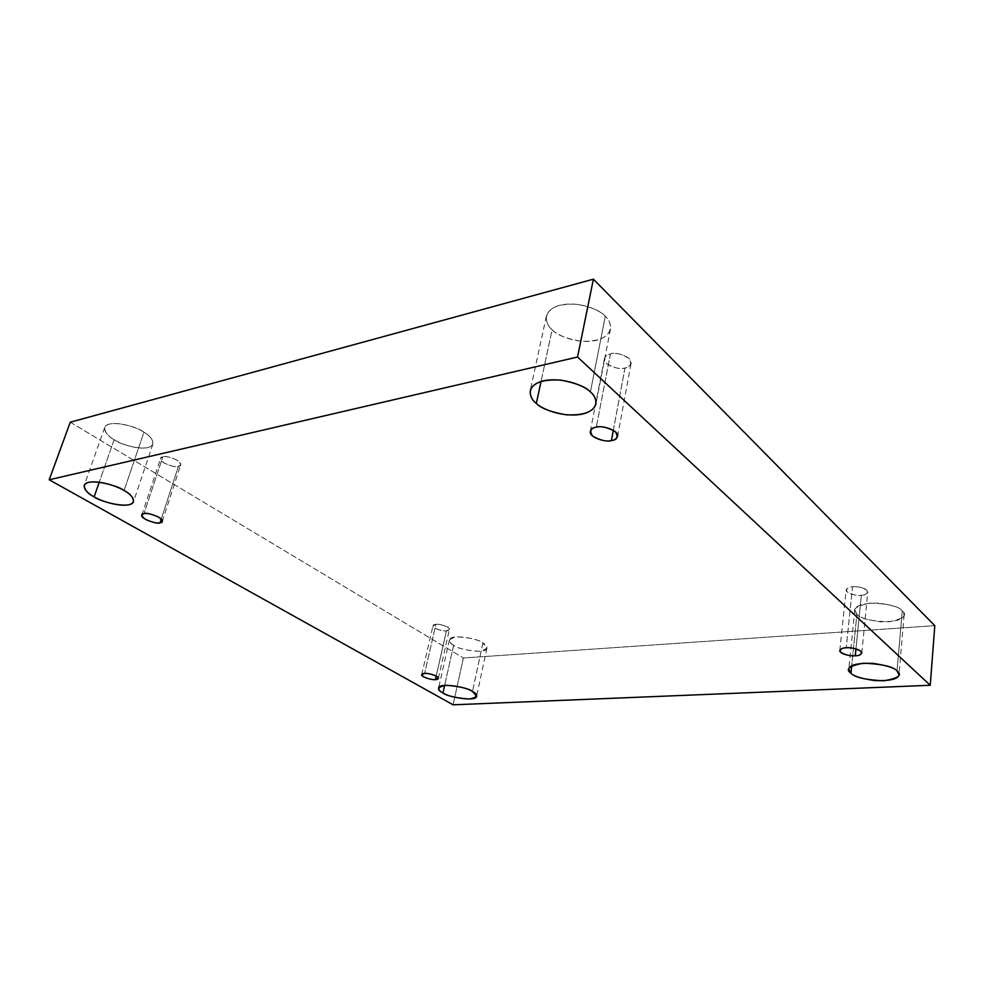 <?xml version="1.0" encoding="UTF-8"?>
<svg xmlns="http://www.w3.org/2000/svg" width="984" height="984" viewBox="0 0 984 984"><rect width="100%" height="100%" fill="white"/><g stroke="black" fill="none" stroke-linecap="round" stroke-linejoin="round"><path stroke-width="0.74" stroke-dasharray="4.92 3.69" d="M453.624 645.246C450.93 643.807 449.528 642.048 449.417 639.944C450.192 633.216 480.487 639.133 482.898 642.995L472.492 691.506L482.898 642.995C478.089 639.489 469.196 637.435 456.244 636.832C448.163 639.133 447.277 641.937 453.624 645.246C458.409 648.64 467.129 650.658 479.798 651.285C488.076 649.132 489.109 646.365 482.898 642.995L486.896 648.124C486.157 654.827 456.232 649.083 453.624 645.246L444.657 685.356L453.624 645.246M114.107 439.7C108.055 436.527 104.919 432.468 104.698 427.511C107.92 418.52 138.683 427.044 143.935 432.197L124.082 490.512L143.935 432.197C138.695 428.458 120.946 421.533 109.421 424.067C99.138 427.327 107.846 436.342 114.107 439.7C119.445 443.341 136.37 449.897 147.809 447.622C158.276 444.694 150.343 435.715 143.935 432.197C149.765 435.371 152.741 439.319 152.901 444.042C149.826 452.997 119.568 444.793 114.107 439.7L99.249 482.197L114.107 439.7M552.122 329.677C547.977 326.393 546.071 321.879 546.378 316.135C549.134 307.525 559.17 303.539 576.489 304.204C591.605 307.07 601.212 311.116 605.295 316.319L590.412 391.976L605.295 316.319C600.855 310.649 580.006 300.55 559.748 305.237C540.769 310.981 545.714 324.745 552.122 329.677C556.882 335.113 576.526 344.486 596.279 340.378C615.209 335.31 611.79 321.571 605.295 316.319C609.047 319.542 610.781 323.798 610.486 329.074C607.915 337.672 598.1 341.743 581.064 341.276C566.095 338.656 556.452 334.781 552.122 329.677L541.052 381.423L552.122 329.677M856.904 614.311L854.813 610.019C855.453 605.344 863.374 603.032 878.552 603.094C892.181 605.037 900.089 607.62 902.266 610.843L897.039 670.965L902.266 610.843C898.859 606.255 887.937 603.672 869.487 603.118C855.207 606.328 851.025 610.055 856.904 614.311C860.385 618.715 871.061 621.236 888.97 621.851C903.386 618.887 907.814 615.209 902.266 610.843L904.136 614.865C903.533 619.526 895.723 621.863 880.705 621.851C867.187 620.018 859.266 617.497 856.904 614.311L851.726 665.774L856.904 614.311M855.969 648.886L861.332 595.271C858.196 596.107 845.822 593.906 846.166 589.933C847.249 587.94 849.364 586.894 852.513 586.796L846.228 647.804L852.513 586.796C847.642 587.005 845.846 588.715 847.113 591.925C852.193 594.766 856.941 595.886 861.332 595.271C866.191 595.099 868.036 593.401 866.867 590.191C861.75 587.288 856.966 586.169 852.513 586.796C855.637 585.935 868.097 588.137 867.777 592.122C866.67 594.152 864.518 595.197 861.332 595.271L855.969 648.886M613.339 430.279L624.975 367.967C621.396 370.328 602.872 365.777 604.447 358.533C605.566 355.913 607.558 354.388 610.412 353.957L596.304 427.204L610.412 353.957C604.766 354.843 603.487 358.028 606.587 363.526C613.979 368.004 620.104 369.48 624.975 367.967C630.633 367.18 631.986 364.006 629.047 358.471C621.581 353.896 615.369 352.383 610.412 353.957C613.954 351.546 632.626 356.073 631.088 363.342C629.932 366.036 627.903 367.573 624.975 367.967L613.339 430.279M161.265 519.06L178.412 466.391C176.751 468.593 158.436 462.382 160.638 458.335L162.827 456.834L143.971 513.673L162.827 456.834C159.433 457.289 159.912 459.368 164.279 463.07C171.081 466.195 175.792 467.302 178.412 466.391C181.831 465.973 181.4 463.907 177.108 460.18C170.22 457.019 165.46 455.899 162.827 456.834C164.451 454.583 182.864 460.819 180.662 464.866L178.412 466.391L161.265 519.06M436.207 676.045L446.453 630.83C444.571 631.765 432.124 628.567 433.009 625.738L435.912 624.36L424.608 673.45L435.912 624.36C432.689 624.471 432.357 625.738 434.928 628.161C439.922 630.35 443.772 631.248 446.453 630.83C449.688 630.744 450.057 629.477 447.536 627.054C442.505 624.828 438.63 623.93 435.912 624.36C437.782 623.401 450.291 626.611 449.405 629.44L446.453 630.83L436.207 676.045M453.095 704.815L463.378 658.001L934.8 625.652L463.378 658.001L453.095 704.815M70.27 422.21L463.378 658.001L70.27 422.21M449.417 639.944L438.593 688M104.698 427.511L84.206 485.383M546.378 316.135L530.216 390.648M854.813 610.019L848.798 669.206M839.795 650.547L846.166 589.933M590.302 431.349L604.447 358.533M141.807 515.013L160.638 458.335M421.706 674.643L433.009 625.738M438.36 678.394L449.405 629.44M162.274 521.446L180.662 464.866M617.583 436.355L631.088 363.342M861.799 653.032L867.777 592.122M904.136 614.865L898.982 674.704M610.486 329.074L595.935 403.993M152.901 444.042L133.517 501.643M486.896 648.124L476.637 696.291"/><path stroke-width="1.48" d="M472.492 691.506C469.958 687.914 439.233 681.851 438.593 688C438.766 689.919 440.217 691.567 442.972 692.933L444.657 685.356L442.972 692.933C436.49 689.772 437.314 687.226 445.432 685.294C458.532 686.119 467.548 688.197 472.492 691.506C478.839 694.729 477.843 697.238 469.528 699.021C456.724 698.173 447.868 696.143 442.972 692.933C445.691 696.5 476.035 702.404 476.637 696.291L472.492 691.506M124.082 490.512C118.597 485.641 87.17 477.129 84.206 485.383C84.599 489.983 87.896 493.796 94.132 496.846L99.249 482.197L94.132 496.846C87.687 493.624 78.585 485.1 88.88 482.295C100.454 480.18 118.646 486.945 124.082 490.512C130.675 493.906 138.99 502.369 128.498 504.853C116.985 506.723 99.655 500.327 94.132 496.846C99.827 501.668 130.7 509.86 133.517 501.643C133.221 497.277 130.072 493.562 124.082 490.512M590.412 391.976C586.132 387.044 576.243 383.083 560.745 380.107C543.033 379.147 532.861 382.665 530.216 390.648C530.007 396.011 532.049 400.267 536.341 403.403L541.052 381.423L536.341 403.403C529.712 398.68 524.386 385.74 543.66 380.734C564.263 376.761 585.775 386.601 590.412 391.976C597.14 397.019 600.867 409.91 581.642 414.264C561.532 417.708 541.323 408.581 536.341 403.403C540.868 408.262 550.782 412.062 566.107 414.805C583.524 415.568 593.463 411.976 595.935 403.993C596.144 399.073 594.299 395.064 590.412 391.976M897.039 670.965C894.8 667.964 886.744 665.43 872.869 663.351C857.433 662.97 849.401 664.926 848.798 669.206L850.976 673.204L851.726 665.774L850.976 673.204C844.949 669.157 849.167 665.824 863.644 663.179C882.414 664.077 893.546 666.685 897.039 670.965C902.722 675.11 898.244 678.394 883.62 680.805C865.428 679.858 854.543 677.324 850.976 673.204C853.399 676.18 861.48 678.653 875.231 680.633C890.483 680.965 898.404 678.985 898.982 674.704L897.039 670.965M846.228 647.804C843.017 647.829 840.877 648.739 839.795 650.547C839.5 654.2 852.095 656.488 855.28 655.787L855.969 648.886L855.28 655.787C850.816 656.254 845.982 655.123 840.791 652.404C839.463 649.428 841.271 647.903 846.228 647.804C850.754 647.312 855.625 648.456 860.865 651.224C862.082 654.212 860.213 655.725 855.28 655.787C858.515 655.787 860.692 654.864 861.799 653.032C862.082 649.366 849.389 647.078 846.228 647.804M596.304 427.204C593.401 427.548 591.396 428.926 590.302 431.349C588.813 438.064 607.804 442.677 611.421 440.549L613.339 430.279L611.421 440.549C606.476 441.865 600.191 440.365 592.565 436.047C589.305 430.857 590.56 427.917 596.304 427.204C601.335 425.838 607.706 427.363 615.406 431.779C618.505 437.007 617.177 439.922 611.421 440.549C614.397 440.242 616.439 438.839 617.583 436.355C619.022 429.614 599.883 425.026 596.304 427.204M143.971 513.673L141.807 515.013C139.716 518.703 158.424 524.816 160.035 522.812L161.265 519.06L160.035 522.812C157.428 523.599 152.618 522.479 145.632 519.466C141.106 515.96 140.552 514.029 143.971 513.673C146.616 512.861 151.462 513.992 158.522 517.055C162.987 520.585 163.492 522.504 160.035 522.812L162.274 521.446C164.365 517.756 145.546 511.631 143.971 513.673M424.608 673.45L421.706 674.643C420.881 677.213 433.526 680.411 435.408 679.587L436.207 676.045L435.408 679.587C432.702 679.919 428.79 679.021 423.698 676.906C421.041 674.63 421.349 673.474 424.608 673.45C427.339 673.105 431.275 674.015 436.416 676.156C439.012 678.431 438.667 679.587 435.408 679.587L438.36 678.394C439.184 675.811 426.466 672.613 424.608 673.45M577.547 357.032L930.237 685.27L934.8 625.652L593.389 279.185L577.547 357.032L593.389 279.185L70.27 422.21L49.2 479.786L70.27 422.21L593.389 279.185L934.8 625.652L930.237 685.27L453.095 704.815L49.2 479.786L577.547 357.032L49.2 479.786L453.095 704.815L930.237 685.27L577.547 357.032"/></g></svg>
